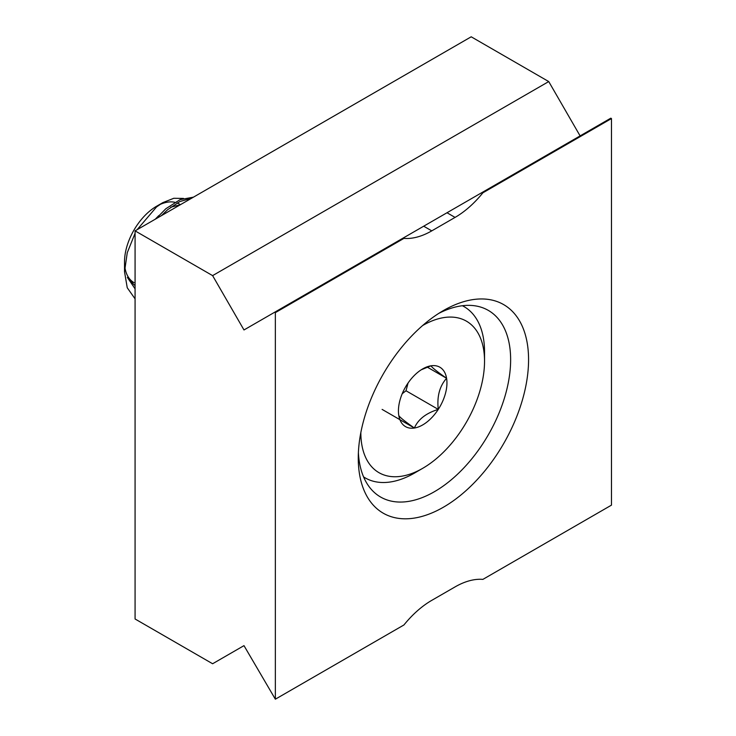 <?xml version="1.0" encoding="UTF-8"?>
<svg xmlns="http://www.w3.org/2000/svg" width="736" height="736" viewBox="0 0 736 736"><rect width="100%" height="100%" fill="white"/><g stroke="black" fill="none" stroke-linecap="round" stroke-linejoin="round"><path stroke-width="1.1" d="M443.412 310.555L443.422 310.555A120.419 69.524 120 0 0 358.266 458.04A120.419 69.524 120 0 0 443.422 507.205A120.419 69.524 120 0 0 528.568 359.72A120.419 69.524 120 0 0 443.422 310.555M358.395 452.649A107.75 62.21 120 0 0 380.586 497.021A107.75 62.21 120 0 0 434.452 491.685A107.75 62.21 120 0 0 504.841 396.732A107.75 62.21 120 0 0 488.327 310.399A107.75 62.21 120 0 0 438.812 313.361M482.218 192.418L403.273 237.995L403.944 238.381A79.221 45.742 120 0 0 431.765 230.865L455.069 217.405A79.221 45.742 120 0 0 482.89 192.804L482.218 192.418L610.806 118.174L611.478 118.56L482.89 192.804M403.273 237.995L243.984 329.958L212.612 275.623L548.734 81.567L471.206 36.8L135.074 230.865L135.074 618.985L212.612 663.752L243.984 645.638L275.356 699.2L275.356 312.625L403.944 238.381M275.356 699.2L403.944 624.956A79.221 45.742 120 0 1 431.765 600.355L455.069 586.905A79.221 45.742 120 0 1 482.89 579.379L611.478 505.135L611.478 118.56M274.684 312.239L275.356 312.625M580.106 135.902L548.734 81.567M212.612 275.623L135.074 230.865M422.63 325.533A87.464 50.499 -60 0 1 483.607 349.388A87.464 50.499 -60 0 1 484.536 361.21A87.464 50.499 -60 0 1 422.694 468.326A87.464 50.499 -60 0 1 361.772 444.434A87.464 50.499 -60 0 1 360.842 432.547M462.392 305.734A98.872 57.086 -60 0 1 464.057 306.627A98.872 57.086 -60 0 1 483.488 338.532A98.872 57.086 -60 0 1 484.536 351.891L484.536 361.21M134.016 282.624A45.356 26.183 -60 0 1 124.761 266.239M135.074 298.844L127.245 287.758L124.522 271.731L124.522 261.804A45.356 26.183 -60 0 1 151.046 210.008A45.356 26.183 -60 0 1 156.593 206.246L162.969 202.566L173.779 198.288L183.457 198.416M134.338 285.108L127.374 277.398L135.056 288.816M124.522 271.731L127.254 252.724L135.074 233.312M137.135 229.669L156.52 206.963L162.969 202.566M159.694 204.636A45.356 26.183 -60 0 1 174.828 202.29M177.137 202.98A45.356 26.183 -60 0 1 180.375 204.709M191.737 198.15L179.86 201.554L167.606 209.723L161.414 215.657M193.458 197.156L180.099 199.64L165.858 208.72L156.05 218.748M135.074 262.77L135.074 288.908M421.24 369.794L431.002 365.801C431.922 367.485 437.11 371.643 446.586 378.276A34.307 19.808 120 0 0 431.002 365.801A34.307 19.808 120 0 0 422.694 368.902A34.307 19.808 120 0 0 407.109 384.44A34.307 19.808 120 0 0 398.434 410.918A34.307 19.808 120 0 0 398.802 415.555A34.307 19.808 120 0 0 414.377 428.03A34.307 19.808 120 0 0 438.27 409.391A34.307 19.808 120 0 0 446.586 378.276C439.604 386.115 436.834 396.483 438.27 409.391C426.08 413.154 418.112 419.373 414.377 428.03C404.993 421.461 399.804 417.303 398.802 415.555M180.256 204.783L170.752 207.193M158.737 215.648L155.287 219.19M127.374 277.398L134.329 285.071M177.367 206.448L161.865 215.39M422.694 468.326L414.626 472.99A98.872 57.086 -60 0 1 365.185 477.885A98.872 57.086 -60 0 1 363.575 476.891M408.075 382.996L406.005 390.761L402.215 393.714M406.005 390.761L438.27 409.391M382.113 409.4L414.377 428.03M427.248 367.117L446.586 378.276M431.765 230.865L423.697 226.2M455.069 217.405L447 212.75M464.057 306.627L462.484 305.716M365.185 477.885L363.612 476.974"/></g></svg>
